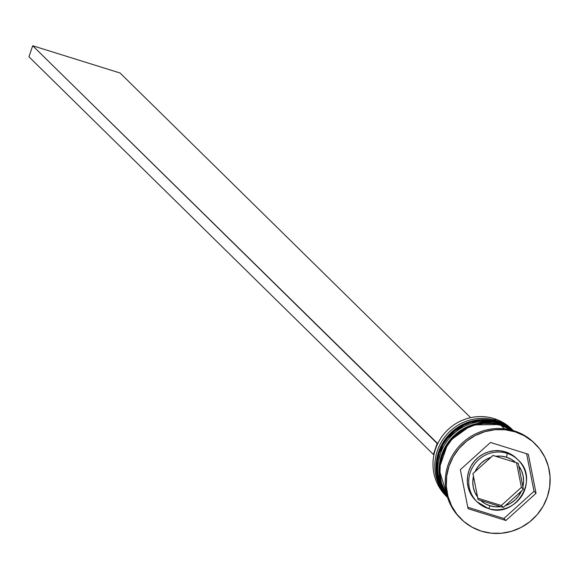 <?xml version="1.0" encoding="UTF-8"?>
<svg xmlns="http://www.w3.org/2000/svg" width="579" height="579" viewBox="0 0 579 579"><rect width="100%" height="100%" fill="white"/><g stroke="black" fill="none" stroke-linecap="round" stroke-linejoin="round"><path stroke-width="0.87" d="M447.516 497.281A46.892 45.502 -45.5 0 1 444.115 441.314A46.892 45.502 -45.5 0 1 497.361 421.816L497.158 421.613A46.892 45.502 134.5 0 0 443.818 441.249A46.892 45.502 134.5 0 0 447.531 497.325L436.074 470.148L443.76 441.155L467.376 422.388L497.086 421.57L513.182 430.559A46.892 45.502 134.5 0 0 497.158 421.613A3.517 0.76 -72.7 0 0 497.079 421.563A3.517 0.76 107.3 0 1 497.158 421.613L497.361 421.816A46.892 45.502 -45.5 0 1 513.139 430.552M497.361 421.816A46.892 45.502 134.5 0 0 445.063 439.924A46.892 45.502 134.5 0 0 445.439 494.763M445.237 494.567A46.892 45.502 -45.5 0 1 444.86 439.722A46.892 45.502 -45.5 0 1 497.158 421.613M511.85 430.19A46.892 45.502 134.5 0 0 500.191 424.595A3.517 0.76 -72.7 0 0 500.111 424.552A3.517 0.76 107.3 0 1 500.191 424.595L500.394 424.798A46.892 45.502 -45.5 0 1 511.698 430.154M447.097 495.848A46.892 45.502 -45.5 0 1 448.812 441.936A46.892 45.502 -45.5 0 1 500.394 424.798L500.191 424.595A46.892 45.502 134.5 0 0 448.472 441.915A46.892 45.502 134.5 0 0 447.14 496.008A46.892 45.502 -45.5 0 1 448.472 441.915A46.892 45.502 -45.5 0 1 500.191 424.595M500.394 424.798A46.892 45.502 134.5 0 0 452.727 437.34A46.892 45.502 134.5 0 0 441.799 485.376M488.401 508.536A29.305 28.436 134.5 0 0 520.977 497.093A29.305 28.436 134.5 0 0 520.695 462.889A29.305 28.436 134.5 0 0 506.922 453.285A3.517 0.76 107.3 0 1 506.408 457.193A25.794 25.027 -45.5 0 1 515.679 462.527L518.241 463.294L518.813 466.015A25.794 25.027 -45.5 0 1 522.895 486.664L523.38 489.306L521.353 491.224A25.794 25.027 -45.5 0 1 505.402 505.619L503.289 507.45L500.734 506.683A25.794 25.027 -45.5 0 1 489.972 505.764A3.517 0.76 107.3 0 1 488.321 508.528A3.517 0.76 107.3 0 1 488.242 508.485A29.305 28.436 -45.5 0 1 477.038 501.783A29.305 28.436 -45.5 0 1 473.137 466.269A29.305 28.436 -45.5 0 1 506.922 453.285A29.305 28.436 -45.5 0 1 518.133 459.987C540.127 479.151 515.426 518.914 488.314 508.528A3.517 0.76 -72.7 0 0 489.972 505.764L495.284 506.806L500.734 506.683L480.7 500.437L485.036 503.607L489.972 505.764A25.794 25.027 -45.5 0 1 480.7 500.437L478.059 499.583L473.484 476.293L472.79 481.721L473.26 487.134L474.881 492.288L477.566 496.941L472.913 473.571L490.978 457.338L485.947 459.588L481.482 462.845L477.791 466.956L475.026 471.74L493.004 455.427L515.679 462.527L511.344 459.35L506.408 457.193L501.096 456.151L495.653 456.281L518.241 463.294L522.895 486.664L523.59 481.243L523.119 475.829L521.498 470.676L518.813 466.015L523.38 489.306L505.402 505.619L510.432 503.375L514.897 500.118L518.596 496L521.353 491.224L503.289 507.45L501.313 505.503L521.404 487.359L523.38 489.306L521.404 487.359L516.54 462.795L521.404 487.359L501.313 505.503L503.289 507.45L478.059 499.583L477.566 496.941A25.794 25.027 -45.5 0 1 473.484 476.293L472.913 473.571L475.026 471.74A25.794 25.027 -45.5 0 1 490.978 457.338L493.004 455.427L495.653 456.281A25.794 25.027 -45.5 0 1 506.408 457.193A3.517 0.76 -72.7 0 0 506.922 453.285L505.51 451.895L506.922 453.285A29.305 28.436 134.5 0 0 474.237 464.604A29.305 28.436 134.5 0 0 474.469 498.881A29.305 28.436 134.5 0 0 488.242 508.485A3.517 0.76 -72.7 0 0 488.321 508.528L477.038 501.783L475.62 500.386A29.305 28.436 134.5 0 1 471.719 464.872A29.305 28.436 134.5 0 1 505.51 451.895L510.656 454.088L516.808 458.684M518.133 459.987L516.714 458.597A29.305 28.436 134.5 0 0 505.51 451.895L500.003 450.759L494.343 450.737L488.763 451.808L483.458 453.95L478.645 457.077L474.505 461.058L471.197 465.755L468.852 470.973L467.557 476.524L467.354 482.184L468.266 487.742L470.249 492.982L473.224 497.708L475.706 500.473M513.32 430.602A46.892 45.502 134.5 0 0 495.95 420.419A46.892 45.502 -45.5 0 1 513.32 430.602L512.06 429.35A46.892 45.502 134.5 0 0 494.126 418.631A46.892 45.502 -45.5 0 1 512.958 430.262M495.95 420.419L495.848 421.201L495.95 420.419L494.126 418.631L495.95 420.419A46.892 45.502 134.5 0 0 442.095 440.851A46.892 45.502 134.5 0 0 447.574 497.47A46.892 45.502 -45.5 0 1 442.095 440.851A46.892 45.502 -45.5 0 1 495.95 420.419M498.982 423.401L498.881 424.183L498.982 423.401A46.892 45.502 -45.5 0 1 512.589 430.392A46.892 45.502 134.5 0 0 498.982 423.401L497.969 422.409L498.982 423.401A46.892 45.502 134.5 0 0 446.539 441.719A46.892 45.502 134.5 0 0 447.35 496.739A46.892 45.502 -45.5 0 1 446.539 441.719A46.892 45.502 -45.5 0 1 498.982 423.401M535.177 443.861A52.754 51.191 -45.5 0 1 542.197 507.79A52.754 51.191 -45.5 0 1 481.373 531.16L491.289 533.194L501.472 533.245L511.525 531.305L521.064 527.447L529.727 521.831L537.182 514.659L543.131 506.212L547.358 496.811L549.695 486.83L550.05 476.633L548.414 466.631L544.846 457.193L539.49 448.696L532.542 441.451L524.277 435.748L515.006 431.804L513.993 430.805L515.006 431.804A52.754 51.191 -45.5 0 1 535.177 443.861L534.164 442.87A52.754 51.191 134.5 0 0 513.993 430.805A52.754 51.191 -45.5 0 1 534.656 443.362M512.98 430.501A46.892 45.502 134.5 0 0 497.969 422.409A46.892 45.502 134.5 0 0 445.005 441.48A46.892 45.502 134.5 0 0 447.473 497.129L441.553 488.155L438.383 479.767L436.928 470.872L437.239 461.818L439.316 452.937L443.073 444.585L448.363 437.08L454.985 430.704L462.686 425.703L471.168 422.279L480.107 420.557L489.154 420.6L497.969 422.409L506.205 425.92L512.98 430.501M501.001 425.391L504.483 428.815L501.001 425.391A46.892 45.502 134.5 0 0 449.84 441.972A46.892 45.502 134.5 0 0 446.945 495.306L444.585 491.137L441.415 482.748L439.96 473.854L440.279 464.799L442.349 455.919L446.105 447.567L451.396 440.062L458.018 433.685L465.719 428.684L474.201 425.261L483.139 423.539L492.186 423.582L501.001 425.391A46.892 45.502 134.5 0 1 511.148 430.009L501.001 425.391M515.006 431.804L505.091 429.763L494.907 429.719L484.855 431.659L475.316 435.509L466.652 441.133L459.198 448.305L453.248 456.751L449.022 466.146L446.684 476.133L446.329 486.324L447.965 496.333L451.533 505.764L456.896 514.268L463.837 521.505L472.109 527.208L481.373 531.16A52.754 51.191 -45.5 0 1 461.202 519.095A52.754 51.191 -45.5 0 1 454.182 455.166A52.754 51.191 -45.5 0 1 515.006 431.804M536.038 493.286L505.908 520.499L468.056 508.695L460.341 469.678L490.478 442.457L528.323 454.262L536.038 493.286L505.908 520.499L503.882 518.509L534.019 491.296L536.038 493.286L534.019 491.296L526.586 453.719L534.019 491.296L503.882 518.509L505.908 520.499L468.056 508.695L460.341 469.678L490.478 442.457L528.323 454.262L536.038 493.286M460.689 518.581A52.754 51.191 -45.5 0 1 452.988 454.479A52.754 51.191 -45.5 0 1 513.993 430.805A52.754 51.191 134.5 0 0 453.176 454.175A52.754 51.191 134.5 0 0 460.189 518.104L461.202 519.095M447.227 497.108A46.892 45.502 -45.5 0 1 439.722 439.96A46.892 45.502 -45.5 0 1 494.126 418.631A46.892 45.502 134.5 0 0 440.062 439.403A46.892 45.502 134.5 0 0 446.3 496.225L447.581 497.484M467.767 507.247L503.882 518.509L467.767 507.247M477.805 498.179L501.313 505.503L477.805 498.179M433.975 454.66L433.403 454.479L437.145 443.442L437.746 443.63L32.685 45.755L437.145 443.442L433.403 454.479L433.975 454.66M28.95 56.793L433.403 454.479L28.95 56.793L32.685 45.755L28.95 56.793M470.604 417.654L120.099 73.012L32.685 45.755L120.099 73.012L470.604 417.654M447.14 496.015L439.02 468.954L448.407 441.828L471.733 424.906L500.118 424.552L511.865 430.197"/></g></svg>
